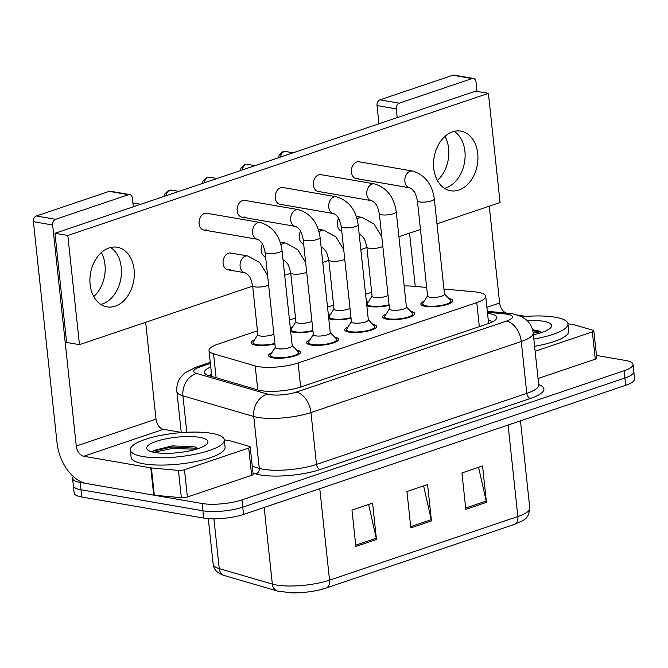 <?xml version="1.0" encoding="UTF-8"?>
<svg xmlns="http://www.w3.org/2000/svg" width="668" height="668" viewBox="0 0 668 668"><rect width="100%" height="100%" fill="white"/><g stroke="black" fill="none" stroke-linecap="round" stroke-linejoin="round"><path stroke-width="1" d="M312.983 331.069A16.074 4.05 173.9 0 1 293.494 332.246A16.074 4.05 173.9 0 1 290.689 331.462M290.346 328.264A16.074 4.05 173.9 0 1 292.551 327.061M351.051 318.202A16.074 4.05 173.9 0 1 331.57 319.379A16.074 4.05 173.9 0 1 328.756 318.594M328.414 315.396A16.074 4.05 173.9 0 1 330.618 314.194M389.127 305.334A16.074 4.05 173.9 0 1 369.646 306.512A16.074 4.05 173.9 0 1 366.832 305.727M366.49 302.529A16.074 4.05 173.9 0 1 368.694 301.326M274.907 343.936A16.074 4.05 173.9 0 1 255.426 345.114A16.074 4.05 173.9 0 1 251.126 342.868A16.074 4.05 173.9 0 1 254.475 339.928M334.685 337.156A16.074 4.05 173.9 0 1 338.584 339.319A16.074 4.05 173.9 0 1 328.664 344.187A16.074 4.05 173.9 0 1 310.921 344.98A16.074 4.05 173.9 0 1 306.62 342.734A16.074 4.05 173.9 0 1 309.969 339.795M372.761 324.289A16.074 4.05 173.9 0 1 376.652 326.452A16.074 4.05 173.9 0 1 366.74 331.32A16.074 4.05 173.9 0 1 348.988 332.113A16.074 4.05 173.9 0 1 344.696 329.867A16.074 4.05 173.9 0 1 348.045 326.928M410.837 311.422A16.074 4.05 173.9 0 1 414.728 313.584A16.074 4.05 173.9 0 1 404.808 318.461A16.074 4.05 173.9 0 1 387.064 319.246A16.074 4.05 173.9 0 1 382.764 316.999A16.074 4.05 173.9 0 1 386.112 314.06M448.904 298.554A16.074 4.05 173.9 0 1 452.804 300.717A16.074 4.05 173.9 0 1 442.884 305.593A16.074 4.05 173.9 0 1 425.14 306.378A16.074 4.05 173.9 0 1 420.84 304.14A16.074 4.05 173.9 0 1 424.188 301.193M296.609 350.024A16.074 4.05 173.9 0 1 300.508 352.186A16.074 4.05 173.9 0 1 290.588 357.054A16.074 4.05 173.9 0 1 272.845 357.839A16.074 4.05 173.9 0 1 268.544 355.601A16.074 4.05 173.9 0 1 271.893 352.662M257.447 330.827L217.943 344.17A28.365 7.148 -6.1 0 0 209 350.516A28.365 7.148 -6.1 0 0 213.551 353.781L255.201 365.93A28.365 7.148 -6.1 0 0 258.232 366.615A28.365 7.148 -6.1 0 0 298.103 362.974L476.768 302.596A28.365 7.148 -6.1 0 0 485.711 296.258A28.365 7.148 -6.1 0 0 474.472 291.832L443.944 289.035M371.667 292.225L365.605 294.271M333.591 305.092L327.537 307.138M295.515 317.96L289.461 320.005M426.66 287.449L413.434 286.238A28.365 7.148 -6.1 0 0 404.173 285.988M596.474 355.443L625.465 360.453A28.365 7.148 173.9 0 1 633.047 364.402L633.823 371.684A28.365 7.148 173.9 0 1 624.881 378.021L242.768 507.154A28.365 7.148 173.9 0 1 202.897 510.795L80.945 489.719A28.365 7.148 173.9 0 1 73.363 485.77A28.365 7.148 173.9 0 0 80.945 489.719L202.897 510.795A28.365 7.148 173.9 0 0 242.768 507.154L624.881 378.021A28.365 7.148 173.9 0 0 633.823 371.684L634.6 378.956A28.365 7.148 173.9 0 1 625.657 385.302L243.544 514.427A28.365 7.148 173.9 0 1 203.673 518.067L81.721 497A28.365 7.148 173.9 0 1 74.14 493.042L72.587 478.488A28.365 7.148 173.9 0 1 73.338 476.56M478.58 467.308L486.22 501.075A7.565 4.851 71.3 0 1 486.438 502.353L482.546 465.963L461.93 472.936L465.821 509.317L486.438 502.353M368.619 504.465L376.259 538.233A7.565 4.851 71.3 0 1 376.476 539.51L372.585 503.121L351.969 510.093L355.86 546.474L376.476 539.51M423.596 485.886L431.244 519.654A7.565 4.851 71.3 0 1 431.453 520.931L427.57 484.542L406.946 491.514L410.837 527.895L431.453 520.931M325.859 588.09A31.012 7.816 173.9 0 1 319.421 589.911A31.012 7.816 173.9 0 1 291.682 592.875L277.579 591.08L224.473 575.591C217.476 573.378 213.71 569.604 213.167 564.251A37.817 9.536 -6.1 0 0 219.238 568.61A9.452 7.799 106.3 0 0 224.473 575.591M210.762 367.016A28.365 7.148 -6.1 0 0 204.408 372.393A28.365 7.148 -6.1 0 0 208.959 375.658L257.898 389.937A28.365 7.148 -6.1 0 0 260.929 390.621A28.365 7.148 -6.1 0 0 300.8 386.981L487.724 323.813A28.365 7.148 -6.1 0 0 496.675 317.467A28.365 7.148 -6.1 0 0 487.531 313.275M633.047 364.402A28.365 7.148 173.9 0 1 624.096 370.748L241.991 499.873A28.365 7.148 173.9 0 1 202.12 503.513L80.168 482.446A28.365 7.148 173.9 0 1 72.587 478.488M488.308 320.556A28.365 7.148 173.9 0 1 493.084 321.533M208.767 375.608A28.365 7.148 173.9 0 1 211.539 374.289M260.228 222.486C272.586 226.293 279.85 235.587 282.021 250.383L292.208 345.715A8.509 2.146 173.9 0 1 286.956 348.295A8.509 2.146 173.9 0 1 277.562 348.704A8.509 2.146 173.9 0 1 275.291 347.519L265.104 252.187C263.726 246.45 262.516 243.277 261.472 242.668C260.219 240.948 258.842 239.812 257.33 239.261A8.509 6.171 -80.2 0 1 252.537 231.404A8.509 6.171 -80.2 0 1 257.906 222.686A8.509 6.171 -80.2 0 1 258.291 222.569A8.509 6.171 -80.2 0 1 260.228 222.486L206.763 213.251A8.509 6.171 99.8 0 0 204.441 213.451A8.509 6.171 99.8 0 0 199.072 222.168A8.509 6.171 99.8 0 0 203.865 230.017A8.509 6.171 99.8 0 0 206.187 229.825M292.183 345.506L298.279 351.719A14.178 3.574 173.9 0 1 298.629 352.387A14.178 3.574 173.9 0 1 289.879 356.687A14.178 3.574 173.9 0 1 274.214 357.38A14.178 3.574 173.9 0 1 270.423 355.401A14.178 3.574 173.9 0 1 270.624 354.675L275.266 347.31M273.855 334.117A8.509 2.146 173.9 0 1 260.144 335.979A8.509 2.146 173.9 0 1 257.865 334.793L252.621 285.67C251.251 279.934 250.041 276.761 248.989 276.151C247.744 274.431 246.367 273.287 244.847 272.736A8.509 6.171 -80.2 0 1 240.113 266.44A8.509 6.171 -80.2 0 1 245.816 256.053A8.509 6.171 -80.2 0 1 247.744 255.969L259.677 262.532L267.576 275.316M274.849 343.394A14.178 3.574 173.9 0 1 256.796 344.646A14.178 3.574 173.9 0 1 253.005 342.667A14.178 3.574 173.9 0 1 253.205 341.949L257.848 334.576M298.304 209.627C310.653 213.426 317.918 222.72 320.097 237.516L330.284 332.848A8.509 2.146 173.9 0 1 325.032 335.428A8.509 2.146 173.9 0 1 315.638 335.837A8.509 2.146 173.9 0 1 313.359 334.651L303.172 239.319C301.802 233.583 300.592 230.41 299.54 229.8C298.295 228.08 296.918 226.945 295.406 226.394A8.509 6.171 -80.2 0 1 290.613 218.536A8.509 6.171 -80.2 0 1 295.974 209.819A8.509 6.171 -80.2 0 1 296.367 209.702A8.509 6.171 -80.2 0 1 298.304 209.627L244.839 200.383A8.509 6.171 99.8 0 0 242.509 200.584A8.509 6.171 99.8 0 0 237.148 209.301A8.509 6.171 99.8 0 0 241.941 217.15A8.509 6.171 99.8 0 0 244.263 216.958M330.259 332.639L336.355 338.86A14.178 3.574 173.9 0 1 336.697 339.519A14.178 3.574 173.9 0 1 327.955 343.82A14.178 3.574 173.9 0 1 312.29 344.513A14.178 3.574 173.9 0 1 308.499 342.534A14.178 3.574 173.9 0 1 308.7 341.816L313.342 334.443M336.371 196.759C348.729 200.559 355.994 209.852 358.165 224.648L368.352 319.98A8.509 2.146 173.9 0 1 363.108 322.56A8.509 2.146 173.9 0 1 353.714 322.978A8.509 2.146 173.9 0 1 351.435 321.792L341.248 226.452C339.878 220.716 338.668 217.543 337.616 216.941C336.371 215.213 334.994 214.077 333.474 213.526A8.509 6.171 -80.2 0 1 328.689 205.669A8.509 6.171 -80.2 0 1 334.05 196.951A8.509 6.171 -80.2 0 1 334.443 196.843A8.509 6.171 -80.2 0 1 336.371 196.759L282.906 187.516A8.509 6.171 99.8 0 0 280.585 187.716A8.509 6.171 99.8 0 0 275.224 196.434A8.509 6.171 99.8 0 0 280.009 204.291A8.509 6.171 99.8 0 0 282.339 204.091M368.335 319.772L374.431 325.992A14.178 3.574 173.9 0 1 374.773 326.652A14.178 3.574 173.9 0 1 366.022 330.952A14.178 3.574 173.9 0 1 350.366 331.645A14.178 3.574 173.9 0 1 346.575 329.666A14.178 3.574 173.9 0 1 346.767 328.948L351.41 321.575M374.447 183.892C386.805 187.691 394.07 196.993 396.241 211.781L406.428 307.113A8.509 2.146 173.9 0 1 401.176 309.693A8.509 2.146 173.9 0 1 391.782 310.111A8.509 2.146 173.9 0 1 389.511 308.925L379.324 213.593C377.954 207.848 376.744 204.675 375.692 204.074C374.447 202.346 373.061 201.21 371.55 200.659A8.509 6.171 -80.2 0 1 366.757 192.802A8.509 6.171 -80.2 0 1 372.126 184.084A8.509 6.171 -80.2 0 1 372.519 183.976A8.509 6.171 -80.2 0 1 374.447 183.892L320.982 174.649A8.509 6.171 99.8 0 0 318.661 174.849A8.509 6.171 99.8 0 0 313.292 183.566A8.509 6.171 99.8 0 0 318.085 191.424A8.509 6.171 99.8 0 0 320.406 191.223M406.411 306.904L412.498 313.125A14.178 3.574 173.9 0 1 412.849 313.785A14.178 3.574 173.9 0 1 404.098 318.085A14.178 3.574 173.9 0 1 388.442 318.778A14.178 3.574 173.9 0 1 384.643 316.799A14.178 3.574 173.9 0 1 384.843 316.081L389.486 308.708M412.523 171.025C424.873 174.824 432.138 184.126 434.317 198.914L444.504 294.246A8.509 2.146 173.9 0 1 439.252 296.826A8.509 2.146 173.9 0 1 429.858 297.243A8.509 2.146 173.9 0 1 427.587 296.058L417.391 200.726C416.022 194.989 414.811 191.816 413.759 191.207C412.515 189.487 411.137 188.343 409.626 187.791A8.509 6.171 -80.2 0 1 404.833 179.934A8.509 6.171 -80.2 0 1 410.202 171.225A8.509 6.171 -80.2 0 1 410.586 171.108A8.509 6.171 -80.2 0 1 412.523 171.025L359.058 161.79A8.509 6.171 99.8 0 0 356.737 161.982A8.509 6.171 99.8 0 0 351.368 170.699A8.509 6.171 99.8 0 0 356.161 178.556A8.509 6.171 99.8 0 0 358.482 178.356M444.479 294.037L450.574 300.258A14.178 3.574 173.9 0 1 450.925 300.926A14.178 3.574 173.9 0 1 442.174 305.218A14.178 3.574 173.9 0 1 426.51 305.911A14.178 3.574 173.9 0 1 422.719 303.932A14.178 3.574 173.9 0 1 422.919 303.214L427.562 295.849M311.931 321.25A8.509 2.146 173.9 0 1 298.22 323.112A8.509 2.146 173.9 0 1 295.941 321.926L290.697 272.803C289.319 267.066 288.108 263.893 287.065 263.284C285.812 261.564 284.434 260.42 282.923 259.869M312.925 330.526A14.178 3.574 173.9 0 1 294.872 331.779A14.178 3.574 173.9 0 1 291.081 329.8A14.178 3.574 173.9 0 1 291.281 329.082L295.924 321.709M350.007 308.382A8.509 2.146 173.9 0 1 336.288 310.244A8.509 2.146 173.9 0 1 334.017 309.059L328.765 259.935C327.395 254.199 326.184 251.026 325.132 250.416C323.888 248.696 322.51 247.552 320.999 247.001M350.992 317.659A14.178 3.574 173.9 0 1 332.948 318.912A14.178 3.574 173.9 0 1 329.157 316.933A14.178 3.574 173.9 0 1 329.349 316.214L333.992 308.85M388.075 295.515A8.509 2.146 173.9 0 1 374.364 297.377A8.509 2.146 173.9 0 1 372.093 296.191L366.841 247.068C365.471 241.332 364.26 238.159 363.208 237.549C361.964 235.829 360.586 234.693 359.067 234.134M389.068 304.792A14.178 3.574 173.9 0 1 371.016 306.044A14.178 3.574 173.9 0 1 367.225 304.074A14.178 3.574 173.9 0 1 367.425 303.347L372.068 295.982M211.672 433.332A47.269 11.915 173.9 0 1 224.306 439.92A47.269 11.915 173.9 0 1 195.139 454.24A47.269 11.915 173.9 0 1 142.944 456.553A47.269 11.915 173.9 0 1 130.31 449.965A47.269 11.915 173.9 0 1 159.468 435.645A47.269 11.915 173.9 0 1 211.672 433.332M224.306 439.92L225.083 447.193A47.269 11.915 173.9 0 1 195.924 461.521A47.269 11.915 173.9 0 1 143.72 463.834A47.269 11.915 173.9 0 1 131.087 457.238L130.31 449.965M154.901 452.512A30.828 7.774 173.9 0 1 147.929 450.115A30.828 7.774 173.9 0 1 162.048 439.694A30.828 7.774 173.9 0 1 199.715 437.373A30.828 7.774 173.9 0 1 207.113 443.794A30.828 7.774 173.9 0 1 185.111 451.718A30.828 7.774 173.9 0 1 154.901 452.512M196.492 447.385L194.814 446.85L172.185 445.873L153.782 450.457L152.229 451.944M196.15 449.222L172.102 448.478L153.69 452.286M198.371 448.295L171.943 447.034L152.88 451.142M521.775 316.757A47.269 11.915 173.9 0 1 555.292 317.208A47.269 11.915 173.9 0 1 567.934 323.796A47.269 11.915 173.9 0 1 533.824 339.052M567.934 323.796L568.71 331.069A47.269 11.915 173.9 0 1 534.6 346.325M527.052 320.556A30.828 7.774 173.9 0 1 543.343 321.25A30.828 7.774 173.9 0 1 550.741 327.671A30.828 7.774 173.9 0 1 533.365 334.718M540.12 331.261L532.53 329.666M539.777 333.098L533.072 332.205M541.999 332.171L532.805 330.752M100.784 304.424A30.252 21.927 99.8 0 0 102.396 303.965A30.252 21.927 99.8 0 0 121.058 277.496A30.252 21.927 99.8 0 0 110.621 247.494A30.252 21.927 99.8 0 1 121.058 277.496A30.252 21.927 99.8 0 1 102.396 303.965A30.252 21.927 99.8 0 1 100.784 304.424M248.721 448.011A4.726 1.194 -6.1 0 0 250.216 446.959L253.13 474.247A4.726 1.194 173.9 0 1 251.644 475.307L248.721 448.011L184.468 469.729L187.382 497.017A4.726 1.194 173.9 0 1 181.345 497.702L154.308 495.23A4.726 1.194 173.9 0 1 153.698 495.147L86.581 483.548A37.817 24.248 71.3 0 1 57.022 442.734L33.4 221.684A4.726 3.423 -80.2 0 1 36.348 215.973L55.603 219.304A4.726 3.423 99.8 0 0 52.655 225.007L76.277 446.057A9.452 6.062 -108.7 0 0 83.667 456.261L150.784 467.859A4.726 1.194 -6.1 0 0 151.394 467.934L178.431 470.414A4.726 1.194 -6.1 0 0 184.468 469.729M251.644 475.307L187.382 497.017M133.308 206.804L132.373 198.07A4.726 3.423 99.8 0 0 129.742 194.572A4.726 3.423 99.8 0 0 128.456 194.68L109.201 191.357L36.348 215.973M109.201 191.357A4.726 3.423 -80.2 0 1 110.487 191.248L129.742 194.572M128.456 194.68L55.603 219.304M145.649 322.285L156.003 419.12A9.452 6.062 -108.7 0 0 163.393 429.324L182.063 432.547M250.216 446.959A4.726 1.194 -6.1 0 0 249.456 446.416L231.011 441.03A4.726 1.194 -6.1 0 0 230.502 440.922L224.298 439.845M101.361 252.537A30.252 21.927 -80.2 0 1 93.754 296.575M444.404 188.301A30.252 21.927 99.8 0 0 446.015 187.842A30.252 21.927 99.8 0 0 464.686 161.372A30.252 21.927 99.8 0 0 454.24 131.371A30.252 21.927 99.8 0 1 464.686 161.372A30.252 21.927 99.8 0 1 446.015 187.842A30.252 21.927 99.8 0 1 444.404 188.301M592.349 331.896A4.726 1.194 -6.1 0 0 593.844 330.835L596.758 358.123A4.726 1.194 173.9 0 1 595.263 359.184L592.349 331.896L535.126 351.226M595.263 359.184L538.041 378.522M378.973 123.78L377.028 105.561A4.726 3.423 -80.2 0 1 379.975 99.849L399.23 103.181A4.726 3.423 99.8 0 0 396.283 108.884L397.209 117.618M477.01 91.391L476 81.947A4.726 3.423 99.8 0 0 473.37 78.448A4.726 3.423 99.8 0 0 472.076 78.557L452.82 75.233L379.975 99.849M452.82 75.233A4.726 3.423 -80.2 0 1 454.115 75.125L473.37 78.448M472.076 78.557L399.23 103.181M409.559 233.107L415.254 286.405M489.277 206.17L499.622 302.996A9.452 6.062 -108.7 0 0 506.461 313.067M593.844 330.835A4.726 1.194 -6.1 0 0 593.084 330.293L574.63 324.907A4.726 1.194 -6.1 0 0 574.129 324.798L567.925 323.721M517.708 315.046L525.691 316.423M444.988 136.414A30.252 21.927 -80.2 0 1 437.373 180.452M338.576 218.394A8.509 6.171 99.8 0 0 341.749 231.128M300.5 231.262A8.509 6.171 99.8 0 0 303.673 243.995M262.424 244.129A8.509 6.171 99.8 0 0 265.597 256.863M247.744 255.969L230.736 253.03A8.509 6.171 99.8 0 0 228.414 253.23A8.509 6.171 99.8 0 0 223.054 261.939A8.509 6.171 99.8 0 0 227.838 269.797A8.509 6.171 99.8 0 0 230.168 269.596M452.628 131.838A30.252 21.927 99.8 0 0 433.557 162.833A30.252 21.927 99.8 0 0 450.591 190.756A30.252 21.927 99.8 0 0 458.858 190.054A30.252 21.927 99.8 0 0 477.929 159.067A30.252 21.927 99.8 0 0 460.895 131.137A30.252 21.927 99.8 0 0 452.628 131.838M109.009 247.962A30.252 21.927 99.8 0 0 89.93 278.948A30.252 21.927 99.8 0 0 106.972 306.879A30.252 21.927 99.8 0 0 115.23 306.178A30.252 21.927 99.8 0 0 134.301 275.191A30.252 21.927 99.8 0 0 117.267 247.26A30.252 21.927 99.8 0 0 109.009 247.962M436.981 223.838L500.065 202.521L488.4 93.361L67.802 235.495L79.467 344.655L252.671 286.121M284.685 275.308L290.739 273.254M322.761 262.44L328.815 260.395M360.829 249.573L366.891 247.527M398.905 236.706L420.464 229.425M488.4 93.361L475.558 91.14L54.96 233.274L66.625 342.433L79.467 344.655M67.802 235.495L54.96 233.274M257.764 389.895L255.201 365.93M300.675 387.022L298.103 362.974M216.115 377.746L213.551 353.781M479.34 326.644L476.768 302.596M213.919 518.819L219.238 568.61L272.344 584.099A37.817 9.536 -6.1 0 0 276.385 585.009A37.817 9.536 -6.1 0 0 329.549 580.158A9.452 6.062 71.3 0 1 326.159 588.007L319.421 589.911M277.579 591.08A9.452 7.799 106.3 0 1 272.344 584.099L264.161 507.463M319.772 488.667L329.549 580.158L517.859 516.523A37.817 9.536 -6.1 0 0 529.782 508.064C528.304 518.886 526.392 519.111 514.469 524.372A9.452 6.062 -108.7 0 0 517.859 516.523L508.081 425.032M514.168 524.455A9.452 6.062 -108.7 0 0 514.469 524.372L326.159 588.007M625.657 385.302L624.096 370.748M243.544 514.427L241.991 499.873M203.673 518.067L202.12 503.513M81.721 497L80.168 482.446M431.244 519.654L410.703 526.593M376.259 538.233L355.718 545.171M486.22 501.075L465.68 508.014M210.378 363.45L199.69 367.058A18.904 4.768 -6.1 0 0 196.768 373.47L267.576 394.12A18.904 4.768 -6.1 0 0 269.596 394.571A18.904 4.768 -6.1 0 0 296.174 392.149L506.478 321.083A18.904 4.768 -6.1 0 0 507.379 314.219A18.904 4.768 -6.1 0 0 504.941 313.902L487.431 312.298M504.941 313.902A18.904 11.389 95.2 0 1 508.615 313.267L512.548 313.776L521.299 316.515L526.2 319.772C530.2 323.304 532.53 327.729 533.181 333.04A37.817 9.536 173.9 0 1 521.257 341.49L310.954 412.557A37.817 9.536 173.9 0 1 257.79 417.416A37.817 9.536 173.9 0 1 253.748 416.498L259.293 468.351A37.817 9.536 -6.1 0 0 263.334 469.262A37.817 9.536 -6.1 0 0 316.498 464.41L526.793 393.343A37.817 9.536 -6.1 0 0 538.725 384.885L539.018 385.712M538.684 384.551A42.543 10.721 173.9 0 1 530.492 398.445L320.189 469.512A4.726 3.031 71.3 0 1 316.498 464.41L310.954 412.557A18.904 12.124 -108.7 0 0 296.174 392.149M320.189 469.512A42.543 10.721 173.9 0 1 260.386 474.973A42.543 10.721 173.9 0 1 255.836 473.946L253.013 473.128M267.576 394.12A18.904 15.598 106.3 0 0 253.748 416.498L182.94 395.848L186.831 432.263M196.768 373.47A18.904 15.598 106.3 0 0 182.94 395.848A37.817 9.536 173.9 0 1 176.87 391.49L181.245 432.405M252.287 466.306L259.293 468.351A4.726 3.899 -73.7 0 1 255.836 473.946M506.478 321.083A18.904 12.124 -108.7 0 1 521.257 341.49L526.793 393.343A4.726 3.031 71.3 0 0 530.492 398.445M199.69 367.058A18.904 12.124 -108.7 0 0 195.582 367.342L184.927 372.886L180.853 377.103C177.721 381.395 176.394 386.188 176.87 391.49M282.021 250.383A8.509 2.146 173.9 0 1 279.717 252.153A8.509 2.146 173.9 0 1 267.375 253.372A8.509 2.146 173.9 0 1 265.104 252.187M132.899 202.947A6.146 4.451 -80.2 0 1 133.508 202.997L140.831 204.258M268.603 284.994A8.509 2.146 173.9 0 1 267.233 285.628A8.509 2.146 173.9 0 1 254.892 286.856A8.509 2.146 173.9 0 1 252.621 285.67M166.107 195.716A6.146 4.451 -80.2 0 1 169.906 190.271A6.146 4.451 -80.2 0 1 171.584 190.129L178.907 191.39M164.395 196.3L164.821 193.937L168.57 190.363A6.146 3.941 71.3 0 1 169.906 190.271M320.097 237.516A8.509 2.146 173.9 0 1 317.784 239.286A8.509 2.146 173.9 0 1 305.451 240.505A8.509 2.146 173.9 0 1 303.172 239.319M204.183 182.857A6.146 4.451 -80.2 0 1 207.982 177.404A6.146 4.451 -80.2 0 1 209.66 177.262L216.983 178.523M202.471 183.433L202.897 181.07L206.646 177.496A6.146 3.941 71.3 0 1 207.982 177.404M358.165 224.648A8.509 2.146 173.9 0 1 355.86 226.419A8.509 2.146 173.9 0 1 343.519 227.646A8.509 2.146 173.9 0 1 341.248 226.452M242.25 169.989A6.146 4.451 -80.2 0 1 246.058 164.537A6.146 4.451 -80.2 0 1 247.736 164.395L255.059 165.656M240.547 170.565L240.964 168.202L244.722 164.629A6.146 3.941 71.3 0 1 246.058 164.537M396.241 211.781A8.509 2.146 173.9 0 1 393.936 213.551A8.509 2.146 173.9 0 1 381.595 214.779A8.509 2.146 173.9 0 1 379.324 213.593M280.326 157.122A6.146 4.451 -80.2 0 1 284.125 151.669A6.146 4.451 -80.2 0 1 285.804 151.527L293.127 152.797M278.614 157.698L279.04 155.335L282.789 151.761A6.146 3.941 71.3 0 1 284.125 151.669M434.317 198.914A8.509 2.146 173.9 0 1 432.012 200.684A8.509 2.146 173.9 0 1 419.671 201.911A8.509 2.146 173.9 0 1 417.391 200.726M306.679 272.126A8.509 2.146 173.9 0 1 305.309 272.761A8.509 2.146 173.9 0 1 292.968 273.989A8.509 2.146 173.9 0 1 290.697 272.803M281.003 244.905A8.509 6.171 -80.2 0 1 283.883 243.185A8.509 6.171 -80.2 0 1 285.82 243.102L297.744 249.665L305.643 262.449M344.755 259.267A8.509 2.146 173.9 0 1 343.377 259.894A8.509 2.146 173.9 0 1 331.044 261.121A8.509 2.146 173.9 0 1 328.765 259.935M319.079 232.038A8.509 6.171 -80.2 0 1 321.959 230.318A8.509 6.171 -80.2 0 1 323.896 230.235L335.82 236.798L343.719 249.581M382.831 246.4A8.509 2.146 173.9 0 1 381.453 247.026A8.509 2.146 173.9 0 1 369.112 248.254A8.509 2.146 173.9 0 1 366.841 247.068M357.155 219.179A8.509 6.171 -80.2 0 1 360.035 217.451A8.509 6.171 -80.2 0 1 361.964 217.367L373.896 223.93L381.795 236.714M156.003 419.12L76.277 446.057M163.393 429.324L83.667 456.261M153.698 495.147L150.784 467.859M52.655 225.007L33.4 221.684M151.394 467.934L154.308 495.23M181.345 497.702L178.431 470.414M499.622 302.996L486.897 307.297M396.283 108.884L377.028 105.561M211.664 375.466L210.22 376.026M211.773 376.485L209 350.516M488.625 323.496L485.711 296.258M529.782 508.064L520.464 420.848M213.167 564.251L208.291 518.619M533.181 333.04L538.725 384.885M210.27 362.382L195.582 367.342M508.615 313.267L487.323 311.313M298.629 352.387L298.83 354.282M270.423 355.401L270.632 357.296M257.33 239.261L203.865 230.017M133.508 202.997L132.89 202.922M244.847 272.736L227.838 269.797M253.005 342.667L253.205 344.563M336.697 339.519L336.906 341.415M308.499 342.534L308.7 344.429M295.406 226.394L241.941 217.15M171.584 190.129L168.57 190.363M374.773 326.652L374.973 328.547M346.575 329.666L346.776 331.562M333.474 213.526L280.009 204.291M209.66 177.262L206.646 177.496M412.849 313.785L413.049 315.68M384.643 316.799L384.851 318.694M371.55 200.659L318.085 191.424M247.736 164.395L244.722 164.629M450.925 300.926L451.125 302.821M422.719 303.932L422.919 305.835M409.626 187.791L356.161 178.556M285.804 151.527L282.789 151.761M285.82 243.102L280.151 242.125M291.081 329.8L291.281 331.695M323.896 230.235L318.227 229.258M329.157 316.933L329.357 318.828M361.964 217.367L356.303 216.39M367.225 304.074L367.433 305.969"/></g></svg>
